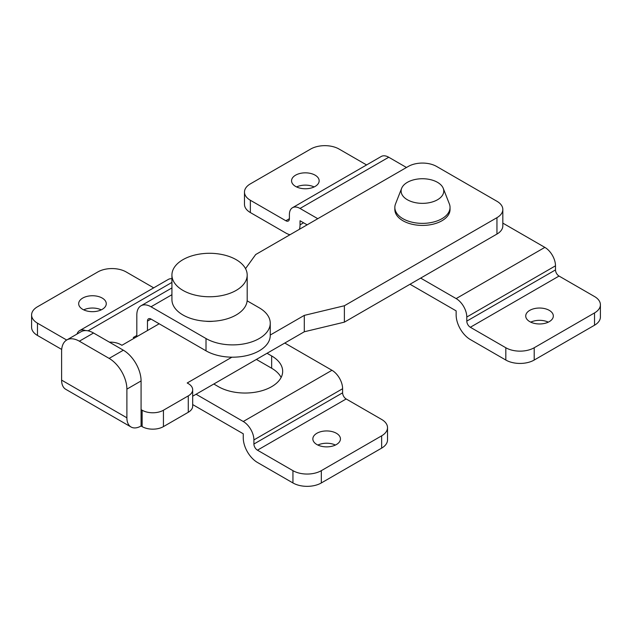 <?xml version="1.0" encoding="UTF-8"?>
<svg xmlns="http://www.w3.org/2000/svg" width="632" height="632" viewBox="0 0 632 632"><rect width="100%" height="100%" fill="white"/><g stroke="black" fill="none" stroke-linecap="round" stroke-linejoin="round"><path stroke-width="0.95" d="M443.237 188.32L449.36 203.915A27.595 15.934 180 0 1 450.039 207.43A27.595 15.934 180 0 1 441.958 218.696A27.595 15.934 180 0 1 411.882 222.156A27.595 15.934 180 0 1 394.842 207.43A27.595 15.934 180 0 1 395.529 203.915L401.644 188.32A21.322 12.308 180 0 1 407.363 182.34A21.322 12.308 180 0 1 428.362 179.219A21.322 12.308 180 0 1 443.237 188.32A21.322 12.308 180 0 1 437.518 199.751A21.322 12.308 180 0 1 412.143 201.821A21.322 12.308 180 0 1 401.644 188.32M450.039 207.43L450.039 209.476A27.595 15.934 180 0 1 441.958 220.75A27.595 15.934 180 0 1 411.882 224.202A27.595 15.934 180 0 1 394.842 209.476L394.842 207.43M131.045 426.995L65.76 389.304A20.074 11.589 -60 0 1 61.604 380.116L126.89 417.807A20.074 11.589 120 0 0 131.045 426.995A20.074 11.589 120 0 0 141.078 426L141.078 409.615L142.145 410.231A15.05 8.69 0 0 0 163.435 410.231L188.273 395.885A15.05 8.69 0 0 0 192.681 389.747A15.05 8.69 0 0 0 188.273 383.6L187.206 382.984L231.897 357.183M141.078 426L142.145 426.616A15.05 8.69 0 0 0 163.435 426.616L188.273 412.277A15.05 8.69 0 0 0 192.681 406.131L192.681 389.747M270.251 335.039L304.292 315.384L344.385 305.754L496.95 217.677A20.074 11.589 0 0 0 502.827 209.476A20.074 11.589 0 0 0 496.95 201.284L436.633 166.461A20.074 11.589 0 0 0 408.248 166.461L255.683 254.546L245.532 268.639M159.177 323.782L121.921 345.293L120.854 344.677A15.05 8.69 0 0 0 109.376 342.149M192.681 396.209L304.292 331.776L344.385 322.146L496.95 234.061A20.074 11.589 0 0 0 502.827 225.869L502.827 209.476M304.292 315.384L304.292 331.776M344.385 305.754L344.385 322.146M141.078 409.615L141.078 380.938A25.09 14.489 -120 0 0 123.343 350.207L93.536 333.001A25.09 14.489 -120 0 0 80.991 331.76L66.802 339.953A25.09 14.489 -120 0 0 61.604 351.439L61.604 380.116M126.89 417.807L126.89 389.13A25.09 14.489 -120 0 0 109.146 358.399L79.348 341.193A25.09 14.489 -120 0 0 66.802 339.953M236.171 290.396A37.636 21.725 0 0 0 247.191 275.031A37.636 21.725 0 0 0 222.101 254.546A62.718 62.718 0 0 0 197.01 254.546A37.636 21.725 0 0 0 182.948 259.665A37.636 21.725 0 0 0 171.928 275.031A37.636 21.725 0 0 0 195.154 295.105A37.636 21.725 0 0 0 236.171 290.396M171.928 275.031L171.928 299.608A37.636 21.725 0 0 0 195.154 319.681A37.636 21.725 0 0 0 236.171 314.973A37.636 21.725 0 0 0 247.191 299.608L247.191 275.031M295.602 186.432A13.801 7.963 180 0 1 291.557 180.799A13.801 7.963 180 0 1 300.074 173.445A13.801 7.963 180 0 1 315.115 175.167A13.801 7.963 180 0 1 319.152 180.799A13.801 7.963 180 0 1 310.636 188.162A13.801 7.963 180 0 1 295.602 186.432M314.136 186.946A13.801 7.963 0 0 0 296.574 186.946M529.766 321.633A13.801 7.963 180 0 1 525.729 316A13.801 7.963 180 0 1 534.245 308.637A13.801 7.963 180 0 1 549.287 310.367A13.801 7.963 180 0 1 553.324 316A13.801 7.963 180 0 1 544.808 323.363A13.801 7.963 180 0 1 529.766 321.633M548.307 322.146A13.801 7.963 0 0 0 530.746 322.146M534.206 360.043A20.074 11.589 180 0 1 505.821 360.043L505.821 347.75A20.074 11.589 0 0 0 534.206 347.75L534.206 360.043L594.522 325.219L594.522 312.927A20.074 11.589 0 0 0 600.4 304.735A20.074 11.589 0 0 0 594.522 296.542L559.043 276.058A5.016 2.899 60 0 1 555.496 269.911L555.496 265.811A15.05 8.69 -120 0 0 544.847 247.381L502.827 223.12M534.206 347.75L594.522 312.927M505.821 347.75L470.342 327.265A5.016 2.899 60 0 1 466.795 321.119L466.795 317.027A15.05 8.69 -120 0 0 456.146 298.588L420.667 278.104M406.479 167.488L388.735 157.242A15.05 8.69 -120 0 0 381.207 156.499L292.505 207.715A15.05 8.69 -120 0 0 289.393 214.603L289.393 218.696A5.016 2.899 60 0 1 288.35 220.995A5.016 2.899 60 0 1 285.838 220.75L250.359 200.265L250.359 212.557L285.838 233.034A20.074 11.589 -120 0 0 290.017 234.725M317.778 218.696L300.034 208.457A15.05 8.69 -120 0 0 292.505 207.715M366.584 164.944L339.06 149.049A20.074 11.589 0 0 0 310.675 149.049L250.359 183.873A20.074 11.589 0 0 0 244.481 192.073A20.074 11.589 0 0 0 250.359 200.265M250.359 212.557A20.074 11.589 180 0 1 244.481 204.357L244.481 192.073M299.402 229.305A20.074 11.589 -120 0 0 300.034 224.842L300.034 220.75L307.128 224.842M410.026 284.25L456.146 310.881L456.146 314.973A20.074 11.589 -120 0 0 470.342 339.558L505.821 360.043M600.4 304.735L600.4 317.027A20.074 11.589 180 0 1 594.522 325.219M82.713 309.34A13.801 7.963 180 0 1 78.676 303.708A13.801 7.963 180 0 1 87.192 296.353A13.801 7.963 180 0 1 102.234 298.075A13.801 7.963 180 0 1 106.271 303.708A13.801 7.963 180 0 1 97.755 311.07A13.801 7.963 180 0 1 82.713 309.34M101.254 309.854A13.801 7.963 0 0 0 83.693 309.854M316.885 444.541A13.801 7.963 180 0 1 312.848 438.908A13.801 7.963 180 0 1 321.364 431.545A13.801 7.963 180 0 1 336.398 433.276A13.801 7.963 180 0 1 340.443 438.908A13.801 7.963 180 0 1 331.926 446.263A13.801 7.963 180 0 1 316.885 444.541M335.426 445.054A13.801 7.963 0 0 0 317.864 445.054M321.325 470.658L321.325 482.951A20.074 11.589 180 0 1 292.94 482.951L292.94 470.658A20.074 11.589 0 0 0 321.325 470.658L381.641 435.835A20.074 11.589 0 0 0 387.519 427.643A20.074 11.589 0 0 0 381.641 419.443L346.162 398.966A5.016 2.899 60 0 1 342.607 392.82L342.607 388.72A15.05 8.69 -120 0 0 331.966 370.281L284.779 343.042M292.94 470.658L257.461 450.174A5.016 2.899 60 0 1 253.906 444.027L253.906 439.927A15.05 8.69 -120 0 0 243.265 421.497L196.078 394.25M213.814 384.011L218.427 386.673A37.636 21.725 0 0 0 259.444 391.382A37.636 21.725 0 0 0 282.67 371.308A37.636 21.725 0 0 0 271.649 355.942L267.036 353.28M134.592 337.978A5.016 2.899 60 0 1 133.273 337.512L134.34 338.12M321.325 482.951L381.641 448.127L381.641 435.835M171.928 278.752A15.05 8.69 -120 0 0 168.325 279.407L79.624 330.615A15.05 8.69 -120 0 0 77.009 334.059M85.565 330.583A15.05 8.69 -120 0 0 79.624 330.615M153.702 287.852L126.179 271.958A20.074 11.589 0 0 0 97.794 271.958L37.478 306.781A20.074 11.589 0 0 0 31.6 314.973A20.074 11.589 0 0 0 37.478 323.173L37.478 335.458L61.691 349.441M66.676 340.024L37.478 323.173M37.478 335.458A20.074 11.589 180 0 1 31.6 327.265L31.6 314.973M281.137 377.454A37.636 21.725 0 0 0 271.649 368.235L256.394 359.426M192.681 404.583L243.265 433.789L243.265 437.881A20.074 11.589 -120 0 0 257.461 462.466L292.94 482.951M387.519 427.643L387.519 439.927A20.074 11.589 180 0 1 381.641 448.127M147.469 330.544L147.469 321.119A5.016 2.899 60 0 1 148.504 318.82A5.016 2.899 60 0 1 151.016 319.073L206.008 350.823L206.008 338.531L151.016 306.781A20.074 11.589 -120 0 0 140.983 305.785A20.074 11.589 -120 0 0 136.82 314.973L136.82 335.458A5.016 2.899 60 0 1 136.567 336.832M206.008 338.531A37.636 21.725 0 0 0 259.231 338.531A37.636 21.725 0 0 0 270.251 323.165L270.251 335.458A37.636 21.725 180 0 1 259.231 350.823A37.636 21.725 180 0 1 206.008 350.823M205.677 321.222A20.074 11.589 0 0 0 213.442 321.222M270.251 323.165A37.636 21.725 0 0 0 259.231 307.808L247.136 300.824M142.145 410.231L142.145 426.616M188.273 395.885L188.273 412.277M496.95 217.677L496.95 234.061M163.435 410.231L163.435 426.616M126.89 389.13L141.078 380.938M109.146 358.399L123.343 350.207M79.348 341.193L93.536 333.001M470.342 327.265L559.043 276.058M466.795 321.119L555.496 269.911M466.795 317.027L555.496 265.811M456.146 298.588L544.847 247.381M300.034 208.457L388.735 157.242M285.838 220.75L289.393 218.696M300.034 224.842L303.581 222.796M88.061 330.836L171.928 282.417M243.265 421.497L331.966 370.281M133.273 337.512L136.82 335.458M257.461 450.174L346.162 398.966M253.906 444.027L342.607 392.82M253.906 439.927L342.607 388.72M271.649 368.235L271.649 355.942M151.016 319.073L147.469 321.119M171.928 294.71L151.016 306.781M140.983 305.785L171.928 287.923"/></g></svg>
